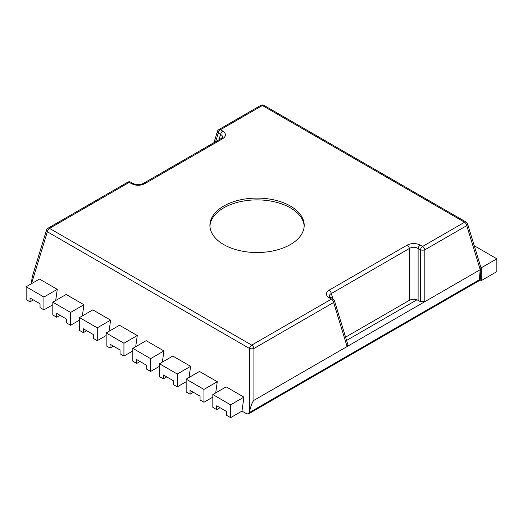 <?xml version="1.0" encoding="UTF-8"?>
<svg xmlns="http://www.w3.org/2000/svg" width="523" height="523" viewBox="0 0 523 523"><rect width="100%" height="100%" fill="white"/><g stroke="black" fill="none" stroke-linecap="round" stroke-linejoin="round"><path stroke-width="0.78" d="M109.032 331.301L110.601 320.135L92.819 309.871L79.489 317.566L79.489 330.399L83.379 332.641L86.707 330.719M82.366 315.905L83.935 304.739L66.153 294.475L52.816 302.17L52.816 315.003L56.706 317.245L60.04 315.323M209.939 226.211A47.142 27.216 180 0 1 257.055 199.891A47.142 27.216 180 0 1 304.17 226.211M223.72 244.561A47.142 27.216 180 0 1 209.913 225.315A47.142 27.216 180 0 1 257.055 198.093A47.142 27.216 180 0 1 304.196 225.315A47.142 27.216 180 0 1 275.098 250.458A47.142 27.216 180 0 1 223.72 244.561M243.94 397.12L230.61 404.815L212.828 394.551L226.165 386.857L243.94 397.12L241.986 411.078L246.751 413.837L248.438 413.922L249.53 411.614C250.994 405.449 252.452 401.697 253.91 400.343L424.813 301.679L424.813 249.837A3.145 1.138 180 0 1 420.433 249.837A3.145 1.817 120 0 1 422.623 246.451L420.296 245.11A3.145 1.817 120 0 0 418.112 248.497L418.112 300.333L420.433 301.679L424.813 301.679L480.219 269.691L466.758 225.616A3.145 1.759 -17 0 0 467.575 223.883A3.145 3.145 0 0 0 466.137 222.079A3.145 1.817 -60 0 0 464.568 222.236A3.145 1.817 60 0 1 466.758 225.616L424.813 249.837A3.145 1.817 60 0 0 422.623 246.451L464.568 222.236L262.389 105.509L220.445 129.724L222.765 131.064A3.145 1.817 120 0 0 220.582 134.45C222.066 135.189 222.667 136.163 222.38 137.372M130.842 182.207A3.145 1.817 -60 0 0 129.266 182.364L131.593 183.704A3.145 1.817 -60 0 1 133.162 183.547L130.842 182.207A3.145 3.145 0 0 0 127.697 182.207A3.145 1.817 60 0 1 129.266 182.364L49.541 228.394A3.145 1.817 -120 0 0 47.972 228.237A3.145 3.145 0 0 0 46.534 230.042A3.145 1.759 17 0 0 47.351 231.781L249.53 348.501A3.145 1.138 0 0 0 253.91 348.501L333.635 302.477A3.145 1.759 -17 0 0 334.452 300.738A3.145 3.145 0 0 0 333.02 298.934L329.595 296.482M31.504 283.682L47.351 231.781A3.145 1.817 120 0 1 49.541 228.394L251.72 345.121L331.445 299.091L329.124 297.75A3.145 1.817 -60 0 1 330.693 297.594M222.295 137.379L221.196 138.49A3.145 1.817 -120 0 1 222.765 138.647L144.721 183.704A3.145 1.817 -120 0 0 143.158 183.547M329.51 296.476C329.222 295.266 329.823 294.292 331.314 293.553A3.145 1.817 60 0 0 329.124 290.167L407.169 245.11A3.145 1.817 60 0 1 409.359 248.497C412.274 246.83 415.19 246.83 418.112 248.497L420.433 249.837L420.433 301.679M481.101 268.436L480.179 280.132L479.388 279.74L249.327 412.562M481.023 268.038L480.219 269.691M46.534 230.042L32.498 276.007L31.092 283.924M135.699 346.703L137.268 335.531L119.492 325.267L106.156 332.968L106.156 345.795L110.046 348.043L113.38 346.115M162.372 362.099L163.934 350.926L146.159 340.663L132.822 348.364L132.822 361.19L136.712 363.439L140.046 361.511M189.038 377.495L190.607 366.322L172.825 356.058L159.495 363.76L159.495 376.593L163.385 378.835L166.713 376.913M215.705 392.891L217.274 381.725L199.498 371.454L186.162 379.155L186.162 391.989L190.052 394.231L193.386 392.309M39.486 279.073L57.262 289.343L43.932 297.038L43.932 309.871L40.042 307.622L40.042 303.778L30.04 297.999L30.04 301.849L26.15 299.607L26.15 286.774L39.486 279.073M55.693 300.509L57.262 289.343M333.02 298.934A3.145 1.817 -60 0 0 331.445 299.091A3.145 1.817 60 0 1 333.635 302.477L347.095 346.546L347.965 344.977L334.452 300.738M418.112 300.333L416.942 299.803C414.216 298.973 411.686 299.149 409.359 300.333L345.579 337.158M346.572 340.434L416.942 299.803L346.572 340.434M56.706 317.245L56.706 313.395L66.709 319.174L66.709 323.018L70.598 325.267L70.598 312.434L52.816 302.17M83.935 304.739L70.598 312.434M79.489 320.135L70.598 325.267M474.256 245.758L496.85 258.8L496.85 271.633L481.291 280.616L480.186 279.975M496.85 258.8L481.291 267.783L480.912 267.567M481.291 267.783L481.291 280.616M43.932 297.038L26.15 286.774M33.374 299.927L30.04 301.849M52.816 304.739L43.932 309.871M241.986 411.078L230.61 417.648L226.721 415.406L226.721 411.555L216.718 405.783L216.718 409.627L212.828 407.384L212.828 394.551M220.052 407.705L216.718 409.627M212.828 397.12L203.937 402.252L200.054 400.003L200.054 396.159L190.052 390.38L190.052 394.231M186.162 381.725L177.271 386.857L173.381 384.608L173.381 380.757L163.385 374.984L163.385 378.835M159.495 366.322L150.604 371.454L146.715 369.212L146.715 365.361L136.712 359.589L136.712 363.439M132.822 350.926L123.938 356.058L120.048 353.816L120.048 349.965L110.046 344.193L110.046 348.043M106.156 335.531L97.265 340.663L93.375 338.42L93.375 334.57L83.379 328.797L83.379 332.641M110.601 320.135L97.265 327.829L79.489 317.566M137.268 335.531L123.938 343.232L106.156 332.968M163.934 350.926L150.604 358.628L132.822 348.364M190.607 366.322L177.271 374.023L159.495 363.76M217.274 381.725L203.937 389.419L186.162 379.155M97.265 327.829L97.265 340.663M123.938 343.232L123.938 356.058M150.604 358.628L150.604 371.454M177.271 374.023L177.271 386.857M203.937 389.419L203.937 402.252M230.61 404.815L230.61 417.648M249.53 411.614L249.53 348.501A3.145 1.817 120 0 1 251.72 345.121A3.145 1.817 60 0 1 253.91 348.501L253.91 400.343M466.137 222.079L263.958 105.352A3.145 1.817 -60 0 0 262.389 105.509A3.145 1.817 -120 0 0 260.82 105.352L218.876 129.567A3.145 3.145 0 0 0 217.437 131.371A3.145 1.759 17 0 0 218.254 133.11A3.145 1.817 -60 0 1 220.445 129.724A3.145 1.817 -120 0 0 218.876 129.567M215.626 141.707L218.254 133.11L220.582 134.45L218.947 139.791M329.124 290.167C325.509 292.697 325.509 295.22 329.124 297.75M420.296 245.11C415.922 243.025 411.542 243.025 407.169 245.11M222.765 138.647C226.381 136.117 226.381 133.594 222.765 131.064M131.593 183.704C135.967 185.796 140.347 185.796 144.721 183.704M332.942 298.894L331.314 293.553L409.359 248.497L409.359 300.333M480.179 269.711L479.388 279.74M127.697 182.207L47.972 228.237M263.958 105.352A3.145 3.145 0 0 0 260.82 105.352M221.196 138.49L143.152 183.547C139.824 184.959 136.49 184.959 133.162 183.547M480.173 280.132L248.517 413.883M213.992 142.648L217.437 131.371M481.036 267.953L467.575 223.883"/></g></svg>

